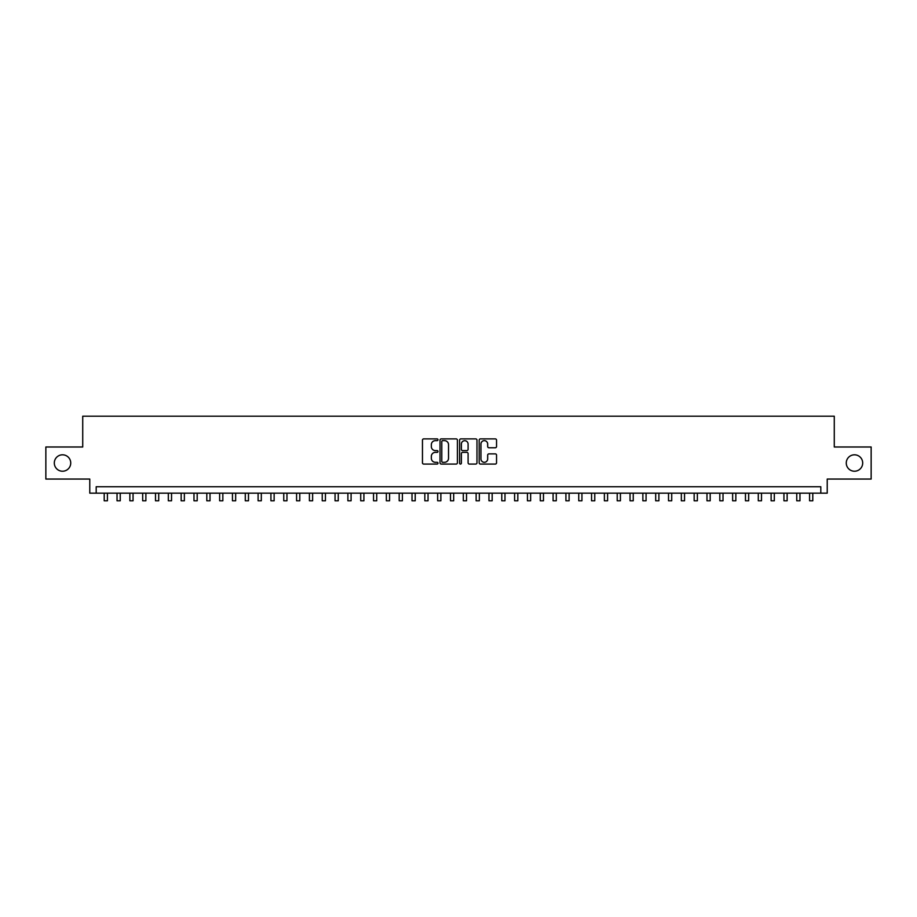 <?xml version="1.0" encoding="UTF-8"?>
<svg xmlns="http://www.w3.org/2000/svg" width="917" height="917" viewBox="0 0 917 917"><rect width="100%" height="100%" fill="white"/><g stroke="black" fill="none" stroke-linecap="round" stroke-linejoin="round"><path stroke-width="1.38" d="M437.982 439.77A0.883 0.883 0 0 0 437.1 438.888L423.723 438.888A1.261 1.261 0 0 0 422.462 440.149L422.462 462.81A1.261 1.261 0 0 0 423.723 464.071L437.1 464.071A0.883 0.883 0 0 0 437.982 463.188A0.883 0.883 0 0 0 437.1 462.306L435.369 462.306A4.023 4.023 0 0 1 431.345 458.271L431.345 456.391A4.023 4.023 0 0 1 435.369 452.356L437.1 452.356A0.883 0.883 0 0 0 437.982 451.473A0.883 0.883 0 0 0 437.1 450.602L435.369 450.602A4.023 4.023 0 0 1 431.345 446.568L431.345 444.676A4.023 4.023 0 0 1 435.369 440.653L437.1 440.653A0.883 0.883 0 0 0 437.982 439.77M846.265 463.016A8.207 8.207 0 0 0 854.472 471.223A8.207 8.207 0 0 0 862.691 463.016A8.207 8.207 0 0 0 854.472 454.809A8.207 8.207 0 0 0 846.265 463.016M54.309 463.016A8.207 8.207 0 0 0 62.528 471.223A8.207 8.207 0 0 0 70.735 463.016A8.207 8.207 0 0 0 62.528 454.809A8.207 8.207 0 0 0 54.309 463.016M495.295 447.76A1.261 1.261 0 0 0 496.544 446.51L496.544 440.149A1.261 1.261 0 0 0 495.295 438.888L480.439 438.888A1.261 1.261 0 0 0 479.178 440.149L479.178 462.81A1.261 1.261 0 0 0 480.439 464.071L495.295 464.071A1.261 1.261 0 0 0 496.544 462.81L496.544 455.13A1.261 1.261 0 0 0 495.295 453.869L488.933 453.869A1.261 1.261 0 0 0 487.672 455.13L487.672 458.936A3.37 3.37 0 0 1 484.302 462.306A3.37 3.37 0 0 1 480.944 458.936L480.944 444.023A3.37 3.37 0 0 1 484.302 440.653A3.37 3.37 0 0 1 487.672 444.023L487.672 446.51A1.261 1.261 0 0 0 488.933 447.76L495.295 447.76M820.807 493.163L827.226 493.163L827.226 479.052L871.15 479.052L871.15 446.992L834.275 446.992L834.275 416.203L82.725 416.203L82.725 446.992L45.85 446.992L45.85 479.052L89.774 479.052L89.774 493.163L820.807 493.163L820.807 486.744L96.193 486.744L96.193 493.163M457.4 440.149A1.261 1.261 0 0 0 456.139 438.888L441.283 438.888A1.261 1.261 0 0 0 440.022 440.149L440.022 462.81A1.261 1.261 0 0 0 441.283 464.071L456.139 464.071A1.261 1.261 0 0 0 457.4 462.81L457.4 440.149M460.861 438.888L475.717 438.888A1.261 1.261 0 0 1 476.978 440.149L476.978 462.81A1.261 1.261 0 0 1 475.717 464.071L469.355 464.071A1.261 1.261 0 0 1 468.094 462.81L468.094 453.617A1.261 1.261 0 0 0 466.845 452.356L462.627 452.356A1.261 1.261 0 0 0 461.366 453.617L461.366 463.188A0.883 0.883 0 0 1 460.483 464.071A0.883 0.883 0 0 1 459.6 463.188L459.6 440.149A1.261 1.261 0 0 1 460.861 438.888M442.67 440.653A0.883 0.883 0 0 0 441.788 441.535L441.788 461.423A0.883 0.883 0 0 0 442.67 462.306L444.493 462.306A4.023 4.023 0 0 0 448.528 458.271L448.528 444.676A4.023 4.023 0 0 0 444.493 440.653L442.67 440.653M468.094 444.08A3.37 3.37 0 0 0 464.736 440.71A3.37 3.37 0 0 0 461.366 444.08L461.366 449.341A1.261 1.261 0 0 0 462.627 450.602L466.845 450.602A1.261 1.261 0 0 0 468.094 449.341L468.094 444.08M104.206 493.163L104.206 500.797L107.415 500.797L107.415 493.163M117.032 493.163L117.032 500.797L120.242 500.797L120.242 493.163M129.859 493.163L129.859 500.797L133.057 500.797L133.057 493.163M142.685 493.163L142.685 500.797L145.883 500.797L145.883 493.163M155.5 493.163L155.5 500.797L158.71 500.797L158.71 493.163M168.327 493.163L168.327 500.797L171.536 500.797L171.536 493.163M181.153 493.163L181.153 500.797L184.363 500.797L184.363 493.163M193.98 493.163L193.98 500.797L197.189 500.797L197.189 493.163M206.806 493.163L206.806 500.797L210.016 500.797L210.016 493.163M219.633 493.163L219.633 500.797L222.842 500.797L222.842 493.163M232.46 493.163L232.46 500.797L235.658 500.797L235.658 493.163M245.286 493.163L245.286 500.797L248.484 500.797L248.484 493.163M258.101 493.163L258.101 500.797L261.311 500.797L261.311 493.163M270.928 493.163L270.928 500.797L274.137 500.797L274.137 493.163M283.754 493.163L283.754 500.797L286.964 500.797L286.964 493.163M296.581 493.163L296.581 500.797L299.79 500.797L299.79 493.163M309.407 493.163L309.407 500.797L312.617 500.797L312.617 493.163M322.234 493.163L322.234 500.797L325.443 500.797L325.443 493.163M335.06 493.163L335.06 500.797L338.258 500.797L338.258 493.163M347.887 493.163L347.887 500.797L351.085 500.797L351.085 493.163M360.713 493.163L360.713 500.797L363.911 500.797L363.911 493.163M373.528 493.163L373.528 500.797L376.738 500.797L376.738 493.163M386.355 493.163L386.355 500.797L389.565 500.797L389.565 493.163M399.182 493.163L399.182 500.797L402.391 500.797L402.391 493.163M412.008 493.163L412.008 500.797L415.218 500.797L415.218 493.163M424.835 493.163L424.835 500.797L428.044 500.797L428.044 493.163M437.661 493.163L437.661 500.797L440.871 500.797L440.871 493.163M450.488 493.163L450.488 500.797L453.686 500.797L453.686 493.163M463.314 493.163L463.314 500.797L466.512 500.797L466.512 493.163M476.129 493.163L476.129 500.797L479.339 500.797L479.339 493.163M488.956 493.163L488.956 500.797L492.165 500.797L492.165 493.163M501.782 493.163L501.782 500.797L504.992 500.797L504.992 493.163M514.609 493.163L514.609 500.797L517.818 500.797L517.818 493.163M527.435 493.163L527.435 500.797L530.645 500.797L530.645 493.163M540.262 493.163L540.262 500.797L543.472 500.797L543.472 493.163M553.089 493.163L553.089 500.797L556.287 500.797L556.287 493.163M565.915 493.163L565.915 500.797L569.113 500.797L569.113 493.163M578.742 493.163L578.742 500.797L581.94 500.797L581.94 493.163M591.557 493.163L591.557 500.797L594.766 500.797L594.766 493.163M604.383 493.163L604.383 500.797L607.593 500.797L607.593 493.163M617.21 493.163L617.21 500.797L620.419 500.797L620.419 493.163M630.036 493.163L630.036 500.797L633.246 500.797L633.246 493.163M642.863 493.163L642.863 500.797L646.072 500.797L646.072 493.163M655.689 493.163L655.689 500.797L658.899 500.797L658.899 493.163M668.516 493.163L668.516 500.797L671.714 500.797L671.714 493.163M681.342 493.163L681.342 500.797L684.541 500.797L684.541 493.163M694.158 493.163L694.158 500.797L697.367 500.797L697.367 493.163M706.984 493.163L706.984 500.797L710.194 500.797L710.194 493.163M719.811 493.163L719.811 500.797L723.02 500.797L723.02 493.163M732.637 493.163L732.637 500.797L735.847 500.797L735.847 493.163M745.464 493.163L745.464 500.797L748.673 500.797L748.673 493.163M758.29 493.163L758.29 500.797L761.5 500.797L761.5 493.163M771.117 493.163L771.117 500.797L774.315 500.797L774.315 493.163M783.943 493.163L783.943 500.797L787.141 500.797L787.141 493.163M796.758 493.163L796.758 500.797L799.968 500.797L799.968 493.163M809.585 493.163L809.585 500.797L812.794 500.797L812.794 493.163"/></g></svg>

